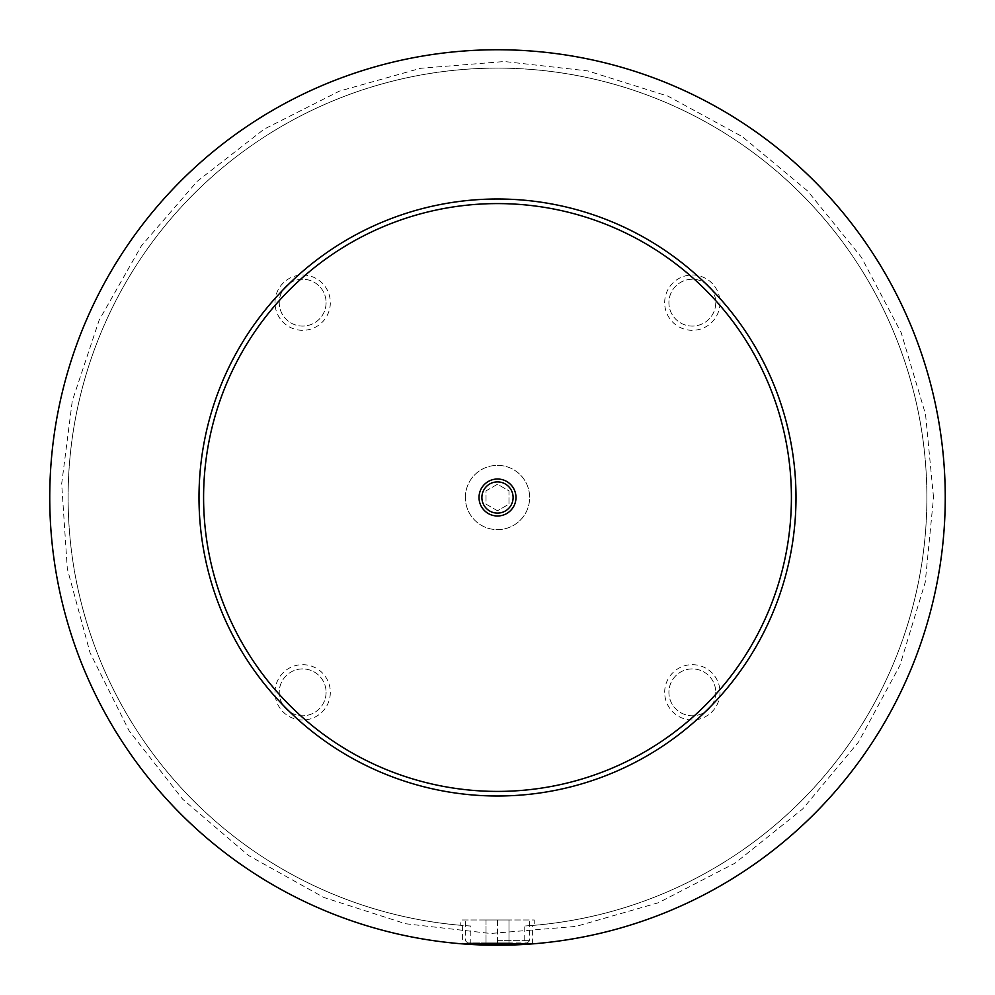 <?xml version="1.0" encoding="UTF-8"?>
<svg xmlns="http://www.w3.org/2000/svg" width="995" height="995" viewBox="0 0 995 995"><rect width="100%" height="100%" fill="white"/><g stroke="black" fill="none" stroke-linecap="round" stroke-linejoin="round"><path stroke-width="0.75" stroke-dasharray="4.97 3.73" d="M524.178 944.454L497.5 945.25L470.822 944.454A447.75 447.75 0 0 1 50.098 479.714A447.75 447.75 0 0 1 506.393 49.837A447.75 447.75 0 0 1 945.25 497.5A447.75 447.75 0 0 1 497.5 945.25A447.75 447.75 0 0 1 49.75 497.5A447.75 447.75 0 0 1 497.5 49.75A447.75 447.75 0 0 1 945.25 497.5A447.75 447.75 0 0 1 497.5 945.25A447.75 447.75 0 0 1 49.75 497.5A447.75 447.75 0 0 1 497.5 49.75A447.75 447.75 0 0 1 945.25 497.5A447.75 447.75 0 0 1 273.625 885.264A447.75 447.75 0 0 1 273.625 109.736A447.75 447.75 0 0 1 945.25 497.5A447.75 447.75 0 0 1 524.178 944.454L524.178 926.046L534.24 925.3L534.24 919.989L465.349 919.989L534.24 919.989M465.349 497.5A32.151 32.151 0 0 1 497.5 465.349A32.151 32.151 0 0 1 529.651 497.5A32.151 32.151 0 0 1 497.5 529.651A32.151 32.151 0 0 1 465.349 497.5A32.151 32.151 0 0 1 497.5 465.349A32.151 32.151 0 0 1 529.651 497.5A32.151 32.151 0 0 1 497.5 529.651A32.151 32.151 0 0 1 465.349 497.5M497.5 940.661L529.651 940.661L497.5 940.661M497.5 942.949L467.65 942.949L527.35 942.949L486.02 942.949L508.98 942.949L497.5 942.949L497.5 919.989L460.76 919.989L508.98 919.989L508.98 942.949L508.98 919.989L497.5 919.989L497.5 942.949M532.4 943.882L532.4 925.462A429.38 429.38 0 0 0 863.399 272.804A429.38 429.38 0 0 0 131.601 272.804A429.38 429.38 0 0 0 462.6 925.462L462.6 943.882A447.75 447.75 0 0 1 50.359 474.217A447.75 447.75 0 0 1 509.142 49.899A447.75 447.75 0 0 1 945.25 497.5A447.75 447.75 0 0 1 532.4 943.882M470.822 944.454L470.822 926.046L460.76 925.3L460.76 919.989M481.891 497.5A15.609 15.609 0 0 0 497.5 513.109A15.609 15.609 0 0 0 513.109 497.5A15.609 15.609 0 0 0 497.5 481.891A15.609 15.609 0 0 0 481.891 497.5M274.993 302.667A27.673 27.673 0 0 1 302.667 274.993A27.673 27.673 0 0 1 330.328 302.667A27.673 27.673 0 0 1 302.667 330.328A27.673 27.673 0 0 1 274.993 302.667M326.086 302.667A23.42 23.42 0 0 1 302.667 326.086A23.42 23.42 0 0 1 279.247 302.667A23.42 23.42 0 0 1 302.667 279.247A23.42 23.42 0 0 1 326.086 302.667A23.42 23.42 0 0 1 302.667 326.086A23.42 23.42 0 0 1 279.247 302.667A23.42 23.42 0 0 1 302.667 279.247A23.42 23.42 0 0 1 326.086 302.667M664.672 692.333A27.673 27.673 0 0 1 692.333 664.672A27.673 27.673 0 0 1 720.007 692.333A27.673 27.673 0 0 1 692.333 720.007A27.673 27.673 0 0 1 664.672 692.333M715.753 692.333A23.42 23.42 0 0 1 692.333 715.753A23.42 23.42 0 0 1 668.914 692.333A23.42 23.42 0 0 1 692.333 668.914A23.42 23.42 0 0 1 715.753 692.333A23.42 23.42 0 0 1 692.333 715.753A23.42 23.42 0 0 1 668.914 692.333A23.42 23.42 0 0 1 692.333 668.914A23.42 23.42 0 0 1 715.753 692.333M274.993 692.333A27.673 27.673 0 0 1 302.667 664.672A27.673 27.673 0 0 1 330.328 692.333A27.673 27.673 0 0 1 302.667 720.007A27.673 27.673 0 0 1 274.993 692.333M326.086 692.333A23.42 23.42 0 0 1 302.667 715.753A23.42 23.42 0 0 1 279.247 692.333A23.42 23.42 0 0 1 302.667 668.914A23.42 23.42 0 0 1 326.086 692.333A23.42 23.42 0 0 1 302.667 715.753A23.42 23.42 0 0 1 279.247 692.333A23.42 23.42 0 0 1 302.667 668.914A23.42 23.42 0 0 1 326.086 692.333M664.672 302.667A27.673 27.673 0 0 1 692.333 274.993A27.673 27.673 0 0 1 720.007 302.667A27.673 27.673 0 0 1 692.333 330.328A27.673 27.673 0 0 1 664.672 302.667M715.753 302.667A23.42 23.42 0 0 1 692.333 326.086A23.42 23.42 0 0 1 668.914 302.667A23.42 23.42 0 0 1 692.333 279.247A23.42 23.42 0 0 1 715.753 302.667A23.42 23.42 0 0 1 692.333 326.086A23.42 23.42 0 0 1 668.914 302.667A23.42 23.42 0 0 1 692.333 279.247A23.42 23.42 0 0 1 715.753 302.667M199 497.5A298.5 298.5 0 0 1 497.5 199A298.5 298.5 0 0 1 796 497.5A298.5 298.5 0 0 1 497.5 796A298.5 298.5 0 0 1 199 497.5M470.822 926.046A429.38 429.38 0 0 1 130.171 275.155A429.38 429.38 0 0 1 864.829 275.155A429.38 429.38 0 0 1 524.178 926.046M486.02 919.989L486.02 942.949L486.02 919.989L497.5 919.989L486.02 919.989M497.5 510.758L486.02 504.129L486.02 490.871L497.5 484.242L508.98 490.871L508.98 504.129L497.5 510.758L486.02 504.129L486.02 490.871L497.5 484.242L508.98 490.871L508.98 504.129L497.5 510.758M933.534 497.5L925.537 414.318L901.209 332.753L861.322 257.17L807.592 190.94L742.32 136.663L668.13 96.229L587.834 70.931L504.353 61.516L420.611 68.294L339.556 91.067L264.135 129.151L197.184 181.351L141.402 245.852L99.164 320.154L72.287 400.91L61.678 483.806L67.324 568.829L90.023 652.683L129.052 730.691L182.694 799.221L248.539 855.489L323.81 897.453L405.537 923.733L490.647 933.484L576.03 926.407L658.541 902.714L735.094 863.125L802.679 808.96L858.436 742.146L899.903 665.406L925.226 582.299L933.534 497.5M527.35 942.949L529.651 940.661L529.651 919.989M467.65 942.949L465.349 940.661L465.349 919.989"/><path stroke-width="1.49" d="M462.6 943.882L532.4 943.882M515.982 497.5A18.482 18.482 0 0 0 497.5 479.018A18.482 18.482 0 0 0 479.018 497.5A18.482 18.482 0 0 0 497.5 515.982A18.482 18.482 0 0 0 515.982 497.5M481.891 497.5A15.609 15.609 0 0 0 497.5 513.109A15.609 15.609 0 0 0 513.109 497.5A15.609 15.609 0 0 0 497.5 481.891A15.609 15.609 0 0 0 481.891 497.5M796 497.5A298.5 298.5 0 0 1 497.5 796A298.5 298.5 0 0 1 199 497.5A298.5 298.5 0 0 1 497.5 199A298.5 298.5 0 0 1 796 497.5M945.25 497.5A447.75 447.75 0 0 1 497.5 945.25A447.75 447.75 0 0 1 49.75 497.5A447.75 447.75 0 0 1 497.5 49.75A447.75 447.75 0 0 1 945.25 497.5M791.411 497.5A293.911 293.911 0 0 0 497.5 203.589A293.911 293.911 0 0 0 203.589 497.5A293.911 293.911 0 0 0 497.5 791.411A293.911 293.911 0 0 0 791.411 497.5"/></g></svg>

